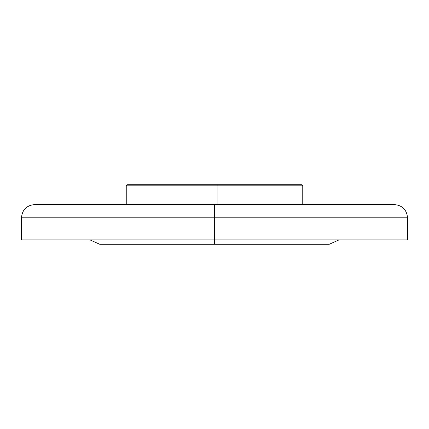 <?xml version="1.0" encoding="UTF-8"?>
<svg xmlns="http://www.w3.org/2000/svg" width="429" height="429" viewBox="0 0 429 429"><rect width="100%" height="100%" fill="white"/><g stroke="black" fill="none" stroke-linecap="round" stroke-linejoin="round"><path stroke-width="0.64" d="M407.55 217.809C406.767 209.77 402.354 205.357 394.31 204.574L214.5 204.574L394.31 204.574L214.5 204.574L214.5 217.809L407.55 217.809L214.5 217.809L214.5 239.87L407.55 239.87L407.55 217.809L21.45 217.809C22.233 209.77 26.646 205.357 34.69 204.574L214.5 204.574L34.69 204.574L214.5 204.574L214.5 217.809L21.45 217.809L214.5 217.809L214.5 244.283L328.673 244.283M100.327 244.283L214.5 244.283L214.5 239.87L407.55 239.87M214.5 244.283L99.775 244.283L214.5 244.283M21.45 239.87L214.5 239.87L21.45 239.87L21.45 217.809M217.9 185.816L302.751 185.816L217.9 185.816L217.9 204.574L217.9 185.816L126.249 185.816L217.9 185.816L217.857 184.717L217.9 185.816M302.751 204.574L302.751 185.816L301.646 184.717L127.418 184.717M301.582 184.717L127.354 184.717L126.249 185.816L126.249 204.574M339.092 239.87L329.225 244.283M89.908 239.87L99.775 244.283"/></g></svg>
